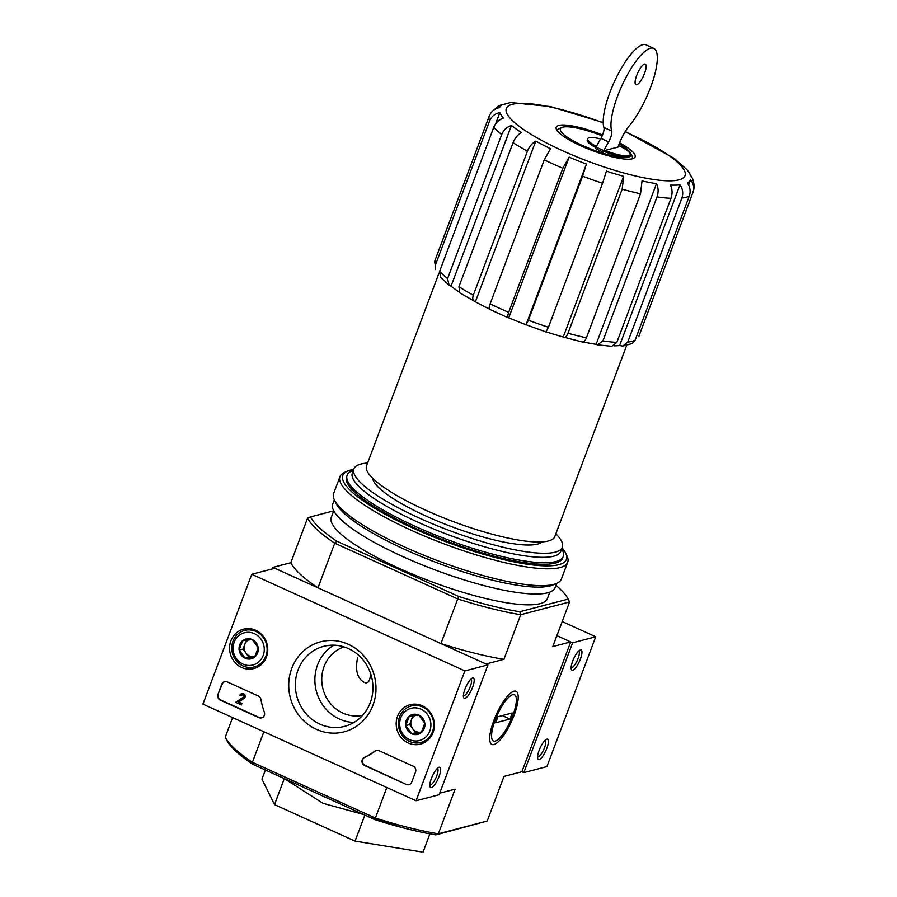 <?xml version="1.0" encoding="UTF-8"?>
<svg xmlns="http://www.w3.org/2000/svg" width="897" height="897" viewBox="0 0 897 897"><rect width="100%" height="100%" fill="white"/><g stroke="black" fill="none" stroke-linecap="round" stroke-linejoin="round"><path stroke-width="1.35" d="M619.177 143.969A37.741 8.163 -159.4 0 1 630.748 153.353A37.741 8.163 -159.4 0 1 628.595 157.031A37.741 8.163 -159.4 0 1 583.801 146.065A37.741 8.163 -159.4 0 1 561.847 127.464A37.741 8.163 -159.4 0 1 602.156 135.873M604.623 151.66L603.132 152.053L595.384 148.532A2.22 0.639 -65.6 0 1 596 147.097L600.912 138.373A8.88 2.534 -65.6 0 0 603.894 127.497A47.507 13.578 -65.6 0 1 617.259 75.774A47.507 13.578 -65.6 0 1 645.997 44.85L653.745 48.36A47.507 13.578 -65.6 0 1 653.106 80.113A47.507 13.578 -65.6 0 1 629.156 126.006A22.201 6.346 -65.6 0 0 619.143 144.081L618.022 147.063L605.083 150.438L604.623 151.66A22.638 4.9 -159.4 0 0 629.649 155.865L630.098 154.643A22.638 4.9 20.6 0 0 618.605 145.493M595.765 147.556A22.638 4.9 -159.4 0 1 587.255 139.932L587.714 138.71A22.638 4.9 20.6 0 0 596.382 146.424M605.083 150.438A22.638 4.9 20.6 0 0 630.098 154.643M600.598 138.923A22.638 4.9 20.6 0 0 587.714 138.71M357.589 657.815C355.01 670.418 357.365 678.681 364.664 682.606C368.252 683.794 370.203 680.733 370.551 673.423M439.732 793.183L455.127 789.169L438.353 833.806L435.852 834.905A138.743 29.993 -159.4 0 1 374.856 819.634L375.372 818.042L252.393 762.293L263.875 731.75M435.852 834.905L487.206 821.058L438.353 833.806A140.952 30.476 -159.4 0 1 375.372 818.042L386.854 787.51M555.961 585.259A138.743 29.993 -159.4 0 1 568.182 599.095L519.733 611.743L520.708 614.703A140.952 30.476 -159.4 0 1 457.728 598.938L458.737 596.471L336.812 541.194L334.749 543.19L457.728 598.938L440.954 643.575L486.028 664.004L503.935 659.329L520.708 614.703L569.561 601.954L552.787 646.58L570.694 641.916L556.891 635.659L572.634 642.79L595.72 636.758L562.195 621.565M290.819 562.722L307.593 518.085A140.952 30.476 -159.4 0 0 334.749 543.19L317.975 587.827L272.912 567.386L290.819 562.722A140.952 30.476 20.6 0 0 317.975 587.827M272.329 568.922L272.912 567.386M435.437 264.996A108.772 23.513 -159.4 0 1 435.135 260.04L435.493 269.549L435.437 264.996L489.583 120.949A108.772 23.513 -159.4 0 1 489.269 116.005A108.772 23.513 -159.4 0 1 489.291 115.948C491.197 111.419 494.617 108.638 499.539 107.618A102.112 22.077 -159.4 0 1 502.724 104.512L498.844 105.689L494.415 109.557M489.291 115.948L435.135 260.04A108.772 23.513 -159.4 0 1 435.157 259.984L489.257 116.061M495.615 123.842L499.831 112.63C494.909 113.65 491.489 116.419 489.583 120.949M449.083 285.179L451.045 286.143L511.436 125.479C506.839 126.993 503.598 130.02 501.703 134.572L447.558 278.619L449.083 285.179L440.517 277.251L439.642 271.286L493.776 127.251C495.671 122.698 498.911 119.66 503.509 118.146A102.112 22.077 -159.4 0 1 499.831 112.63M489.347 308.983A102.112 22.077 20.6 0 1 475.388 301.773L535.778 141.109C532.067 143.251 529.286 146.615 527.436 151.189L473.291 295.236C472.17 298.959 472.865 301.145 475.388 301.773L459.813 292.826L458.939 286.704L513.073 142.668C514.934 138.082 517.715 134.718 521.415 132.577A102.112 22.077 -159.4 0 1 511.436 125.479M451.045 286.143A102.112 22.077 20.6 0 0 458.905 291.85M490.143 309.375C488.876 309.375 488.865 307.548 490.11 303.892L544.255 159.845L550.534 148.7A102.112 22.077 -159.4 0 1 535.778 141.109M508.296 317.785L508.745 317.796C507.478 317.807 507.467 315.979 508.711 312.324L562.856 168.277A108.772 23.513 -159.4 0 1 544.255 159.845M546.127 331.991L526.034 324.736L528.423 320.229L582.557 176.182L586.425 164.073L526.034 324.736A102.112 22.077 20.6 0 1 508.745 317.796L569.135 157.132L562.856 168.277M586.425 164.073A102.112 22.077 -159.4 0 1 569.135 157.132M546.049 331.789L548.426 327.27L602.571 183.235A108.772 23.513 -159.4 0 1 582.557 176.182M546.307 331.879A102.112 22.077 20.6 0 0 563.249 337.003L623.639 176.339A102.112 22.077 -159.4 0 1 606.439 171.125L602.571 183.235M582.344 341.992L563.249 337.003C564.886 338.046 566.478 336.79 568.025 333.224L622.159 189.177L623.639 176.339M581.626 341.611C583.263 342.643 584.855 341.387 586.403 337.821L640.536 193.786A108.772 23.513 -159.4 0 1 622.159 189.177M583.162 341.936A102.112 22.077 20.6 0 0 596.101 344.313L656.492 183.65A102.112 22.077 -159.4 0 1 642.017 180.936L640.536 193.786M596.101 344.313L597.537 344.829L602.896 340.905L657.041 196.869C658.633 192.193 658.454 187.787 656.492 183.65M597.537 344.829L611.877 346.32L616.844 342.351L670.978 198.315A108.772 23.513 -159.4 0 1 657.041 196.869M613.963 345.838A102.112 22.077 20.6 0 0 619.603 345.547L679.993 184.872A102.112 22.077 -159.4 0 1 670.429 185.085C672.391 189.233 672.582 193.64 670.978 198.315M619.603 345.547L622.798 346.051L627.732 342.105L681.866 198.069C683.447 193.382 682.819 188.987 679.993 184.872M622.798 346.051L632.127 343.551L635.121 340.176L689.255 196.14A108.772 23.513 -159.4 0 1 686.026 197.306A108.772 23.513 -159.4 0 1 681.866 198.069M688.627 184.984L690.555 179.837A102.112 22.077 -159.4 0 1 687.382 182.943C690.208 187.069 690.836 191.465 689.255 196.14M638.787 336.521A108.772 23.513 -159.4 0 1 638.765 336.577L692.888 192.597C694.424 187.944 693.65 183.683 690.555 179.837M625.243 131.523L674.163 158.343L686.586 169.309A102.112 22.077 -159.4 0 1 690.264 174.825L692.462 178.425M626.667 345.412L554.817 536.563A100.554 21.741 -159.4 0 1 548.459 540.969A100.554 21.741 -159.4 0 1 439.194 516.067A100.554 21.741 -159.4 0 1 366.559 465.801L438.992 273.114M283.194 778.08L278.799 776.107M363.599 814.532L322.987 803.32L286.793 780.188M401.452 827.404L368.645 816.842M570.694 641.916L521.886 771.745L523.826 772.631L546.923 766.599L595.72 636.758M252.932 764.356A138.743 29.993 -159.4 0 1 226.616 740.047L225.237 737.188A140.952 30.476 -159.4 0 0 252.393 762.293L252.932 764.356L374.856 819.634M225.237 737.188L232.603 717.578M493.832 720.515A29.209 8.353 -65.6 0 1 513.196 691.464A29.209 8.353 -65.6 0 1 511.559 721.323A29.209 8.353 -65.6 0 1 490.177 742.234A29.209 8.353 -65.6 0 1 493.832 720.515M487.206 821.058L503.979 776.421L521.886 771.745M549.839 592.076L547.394 598.602A115.433 24.948 -159.4 0 1 540.084 603.659A115.433 24.948 -159.4 0 1 414.661 575.078A115.433 24.948 -159.4 0 1 331.296 517.378L333.74 510.853L310.497 516.885A138.743 29.993 -159.4 0 0 336.812 541.194M519.733 611.743A138.743 29.993 -159.4 0 1 458.737 596.471M440.954 643.575A140.952 30.476 20.6 0 0 503.935 659.329M307.593 518.085L310.497 516.885M569.561 601.954L568.182 599.095M265.389 770.007L261.958 779.134L274.516 804.62L355.055 841.128L423.036 852.15L429.91 833.862M284.304 778.585L274.516 804.62M364.844 815.093L355.055 841.128M561.746 548.796L562.486 550.31A115.433 24.948 -159.4 0 1 563.215 556.488A115.433 24.948 -159.4 0 1 555.916 561.544A115.433 24.948 -159.4 0 1 430.493 532.964A115.433 24.948 -159.4 0 1 347.117 475.264A115.433 24.948 -159.4 0 1 351.747 471.093L353.295 470.443M555.86 533.793A111.34 24.073 -159.4 0 1 562.329 547.26A111.34 24.073 -159.4 0 1 555.277 552.137A111.34 24.073 -159.4 0 1 434.294 524.566A111.34 24.073 -159.4 0 1 353.878 468.907A111.34 24.073 -159.4 0 1 367.613 463.031M562.329 547.26L560.804 551.319A111.34 24.073 -159.4 0 1 553.752 556.196A111.34 24.073 -159.4 0 1 432.769 528.625A111.34 24.073 -159.4 0 1 352.353 472.966L353.878 468.907M619.603 142.881A42.181 9.116 -159.4 0 1 633.45 158.455A42.181 9.116 -159.4 0 1 632.475 158.78A42.181 9.116 -159.4 0 1 591 150.079A42.181 9.116 -159.4 0 1 556.454 129.516A42.181 9.116 -159.4 0 1 602.537 134.987M557.385 130.962A39.961 8.634 -159.4 0 1 559.1 128.63L561.847 127.464M630.748 153.353L632.049 156.044A39.961 8.634 -159.4 0 1 631.802 158.937M343.988 646.883A35.521 33.155 -104.6 0 0 323.088 689.389A35.521 33.155 -104.6 0 0 362.635 715.313M636.691 75.404A11.325 3.24 -65.6 0 1 645.291 64.068A11.325 3.24 -65.6 0 1 643.564 75.718A11.325 3.24 -65.6 0 1 635.939 84.699A11.325 3.24 -65.6 0 1 636.691 75.404M603.132 152.053A2.22 0.639 -65.6 0 1 603.748 150.606L608.659 141.883A8.88 2.534 -65.6 0 0 611.653 131.007A47.507 13.578 -65.6 0 1 625.007 79.284A47.507 13.578 -65.6 0 1 653.745 48.36M611.653 131.007L603.894 127.497M202.946 704.134L251.754 574.293L464.87 670.911L416.062 800.752L202.946 704.134M464.87 670.911L487.957 664.879L274.841 568.272L251.754 574.293M464.938 689.188A11.1 3.173 114.4 0 0 463.558 697.44A11.1 3.173 114.4 0 0 471.676 689.49A11.1 3.173 114.4 0 0 472.304 678.143A11.1 3.173 114.4 0 0 464.938 689.188M431.39 778.45A11.1 3.173 114.4 0 0 429.999 786.703A11.1 3.173 114.4 0 0 438.128 778.753A11.1 3.173 114.4 0 0 438.745 767.406A11.1 3.173 114.4 0 0 431.39 778.45M487.957 664.879L439.16 794.72L416.062 800.752M217.971 694.323L221.783 684.176A4.44 4.149 75.4 0 1 227.188 681.877L258.325 695.994A4.44 4.149 75.4 0 1 260.881 699.335A77.691 72.534 75.4 0 0 264.335 712.128A4.44 4.149 75.4 0 1 258.93 717.634L220.326 700.142A4.44 4.149 75.4 0 1 217.971 694.323L222.254 684.063A4.44 4.149 75.4 0 1 224.777 681.585M406.319 784.46L364.619 765.556A4.44 4.149 75.4 0 1 364.317 757.46A77.691 72.534 75.4 0 0 374.98 751.058A4.44 4.149 75.4 0 1 378.938 750.677L413.181 766.195A4.44 4.149 75.4 0 1 415.524 772.014L411.712 782.15A4.44 4.149 75.4 0 1 406.319 784.46L365.079 765.433A4.44 4.149 75.4 0 1 364.776 757.337L364.317 757.46M372.961 705.221A46.521 43.426 75.4 0 1 298.219 714.438A46.521 43.426 75.4 0 1 325.903 640.794A46.521 43.426 75.4 0 1 372.961 705.221M266.443 656.929A20.362 19.016 75.4 0 1 254.636 668.343A20.362 19.016 75.4 0 1 230.271 653.678A20.362 19.016 75.4 0 1 244.365 628.976A20.362 19.016 75.4 0 1 263.135 636.152A20.362 19.016 75.4 0 1 266.443 656.929M433.06 732.468A20.362 19.016 75.4 0 1 421.254 743.882A20.362 19.016 75.4 0 1 396.889 729.205A20.362 19.016 75.4 0 1 410.983 704.504A20.362 19.016 75.4 0 1 429.753 711.691A20.362 19.016 75.4 0 1 433.06 732.468M424.931 742.245A19.981 18.646 75.4 0 1 421.814 742.211M412.284 705.692A19.981 18.646 75.4 0 1 414.986 704.134M258.314 666.718A19.981 18.646 75.4 0 1 255.197 666.673M245.666 630.154A19.981 18.646 75.4 0 1 248.368 628.595M370.248 702.71A41.352 38.616 75.4 0 1 344.594 726.368A41.352 38.616 75.4 0 1 296.784 696.094A41.352 38.616 75.4 0 1 323.705 646.333A41.352 38.616 75.4 0 1 362.949 659.8A41.352 38.616 75.4 0 1 370.248 702.71M353.99 722.433A41.352 38.616 75.4 0 1 316.305 691.004A41.352 38.616 75.4 0 1 333.83 645.178M429.82 785.066A9.172 2.624 114.4 0 0 435.953 777.766A9.172 2.624 114.4 0 0 437.4 768.359M463.379 695.803A9.172 2.624 114.4 0 0 469.501 688.504A9.172 2.624 114.4 0 0 470.947 679.085M376.527 750.385A4.44 4.149 75.4 0 0 375.439 750.946A77.691 72.534 75.4 0 1 364.776 757.337M409.189 784.628A4.44 4.149 75.4 0 1 406.778 784.337M261.801 717.813A4.44 4.149 75.4 0 1 259.39 717.522L220.785 700.019A4.44 4.149 75.4 0 1 218.442 694.2M241.371 704.93L235.608 702.317L243.065 697.339A1.334 1.245 75.4 0 0 241.921 695.018A1.334 1.245 75.4 0 0 241.091 695.78L239.925 695.253A2.669 2.489 75.4 0 1 244.477 695.186A2.669 2.489 75.4 0 1 243.805 698.438L238.299 702.116L241.831 703.708L241.371 704.93L241.831 703.708M241.82 693.684A2.669 2.489 75.4 0 1 244.276 698.314L238.759 701.992L242.291 703.596M242.156 694.984A1.334 1.245 75.4 0 0 241.551 695.657L241.091 695.78M254.647 657.075L245.139 658.241L239.151 650.045L242.672 640.682L252.18 639.505L258.179 647.701L254.647 657.075A10.248 9.575 75.4 0 1 245.139 658.241A10.248 9.575 75.4 0 1 239.151 650.045A10.248 9.575 75.4 0 1 242.672 640.682A10.248 9.575 75.4 0 1 252.18 639.505A10.248 9.575 75.4 0 1 258.179 647.701A10.248 9.575 75.4 0 1 254.647 657.075M254.378 633.663A16.651 15.541 75.4 0 1 258.392 662.188A16.651 15.541 75.4 0 1 233.22 650.774A16.651 15.541 75.4 0 1 254.378 633.663M255.914 631.432A18.871 17.615 75.4 0 1 267.104 650.269A18.871 17.615 75.4 0 1 254.199 666.931A18.871 17.615 75.4 0 1 232.39 653.128A18.871 17.615 75.4 0 1 244.668 630.423A18.871 17.615 75.4 0 1 255.914 631.432M255.017 656.391A8.88 8.286 75.4 0 1 253.75 656.66A8.88 8.286 75.4 0 1 249.467 655.987A8.88 8.286 75.4 0 1 245.991 653.139A8.88 8.286 75.4 0 1 244.758 644.36L242.997 649.047L248.985 657.243L254.95 656.503M246.339 640.166L244.758 644.36A8.88 8.286 75.4 0 1 248.716 639.875M242.997 649.047L239.151 650.045M248.985 657.243L245.139 658.241M421.265 732.614L411.757 733.78L405.769 725.583L409.29 716.21L418.798 715.044L424.797 723.24L421.265 732.614A10.248 9.575 75.4 0 1 411.757 733.78A10.248 9.575 75.4 0 1 405.769 725.583A10.248 9.575 75.4 0 1 409.29 716.21A10.248 9.575 75.4 0 1 418.798 715.044A10.248 9.575 75.4 0 1 424.797 723.24A10.248 9.575 75.4 0 1 421.265 732.614M420.996 709.191A16.651 15.541 75.4 0 1 425.01 737.726A16.651 15.541 75.4 0 1 399.838 726.312A16.651 15.541 75.4 0 1 420.996 709.191M422.532 706.959A18.871 17.615 75.4 0 1 433.722 725.796A18.871 17.615 75.4 0 1 420.816 742.469A18.871 17.615 75.4 0 1 399.008 728.656A18.871 17.615 75.4 0 1 411.286 705.95A18.871 17.615 75.4 0 1 422.532 706.959M421.635 731.93A8.88 8.286 75.4 0 1 420.368 732.187A8.88 8.286 75.4 0 1 416.085 731.526A8.88 8.286 75.4 0 1 412.609 728.678A8.88 8.286 75.4 0 1 411.375 719.887L409.615 724.574L415.603 732.771L421.568 732.042M412.956 715.705L411.375 719.887A8.88 8.286 75.4 0 1 415.333 715.402M409.615 724.574L405.769 725.583M415.603 732.771L411.757 733.78M546.845 748.322A11.1 3.173 114.4 0 0 546.508 739.285A11.1 3.173 114.4 0 0 540.106 748.02A11.1 3.173 114.4 0 0 537.763 758.582A11.1 3.173 114.4 0 0 541.609 757.629A11.1 3.173 114.4 0 0 546.845 748.322M580.404 659.06A11.1 3.173 114.4 0 0 580.067 650.022A11.1 3.173 114.4 0 0 573.665 658.757A11.1 3.173 114.4 0 0 571.322 669.319A11.1 3.173 114.4 0 0 575.156 668.366A11.1 3.173 114.4 0 0 580.404 659.06M523.826 772.631L572.634 642.79M571.142 667.682A9.172 2.624 114.4 0 0 578.06 658.476A9.172 2.624 114.4 0 0 578.711 650.975M537.583 756.945A9.172 2.624 114.4 0 0 544.501 747.739A9.172 2.624 114.4 0 0 545.163 740.238M562.105 547.854A119.424 25.811 -159.4 0 1 565.615 553.045A119.424 25.811 -159.4 0 1 558.82 564.673A119.424 25.811 -159.4 0 1 417.06 529.959A119.424 25.811 -159.4 0 1 347.588 471.093A119.424 25.811 -159.4 0 1 353.653 469.501M562.868 557.239A115.433 24.948 -159.4 0 1 558.012 562.195A115.433 24.948 -159.4 0 1 555.333 563.092A115.433 24.948 -159.4 0 1 441.829 539.254A115.433 24.948 -159.4 0 1 347.285 482.978A115.433 24.948 -159.4 0 1 346.892 476.049M565.615 553.045L566.915 555.736A121.644 26.293 -159.4 0 1 567.7 562.24A121.644 26.293 -159.4 0 1 559.997 567.577A121.644 26.293 -159.4 0 1 427.824 537.449A121.644 26.293 -159.4 0 1 339.963 476.643A121.644 26.293 -159.4 0 1 344.84 472.259L347.588 471.093M567.7 562.24L561.365 579.081A121.644 26.293 -159.4 0 1 556.488 583.465A121.644 26.293 -159.4 0 1 553.673 584.418A121.644 26.293 -159.4 0 1 434.047 559.302A121.644 26.293 -159.4 0 1 334.413 499.999A121.644 26.293 -159.4 0 1 333.628 493.485L339.963 476.643M556.488 583.465L552.911 584.99A118.763 25.677 -159.4 0 1 550.164 585.909A118.763 25.677 -159.4 0 1 433.374 561.387A118.763 25.677 -159.4 0 1 336.106 503.497L334.413 499.999M556.667 583.398L555.086 587.602A118.763 25.677 -159.4 0 1 547.562 592.805A118.763 25.677 -159.4 0 1 418.529 563.394A118.763 25.677 -159.4 0 1 332.753 504.036L334.334 499.831M495.234 741.09A25.408 7.266 -65.6 0 1 497.745 714.012A25.408 7.266 -65.6 0 1 515.943 696.689A25.408 7.266 -65.6 0 1 510.572 720.874A25.408 7.266 -65.6 0 1 495.918 740.855A25.408 7.266 -65.6 0 1 495.234 741.09M495.66 722.791L497.947 716.703L512.254 712.969L509.967 719.058L495.66 722.791M502.286 715.571L509.967 719.058M501.703 134.572A108.772 23.513 -159.4 0 1 493.776 127.251M447.558 278.619A108.772 23.513 -159.4 0 1 439.642 271.286M527.436 151.189A108.772 23.513 -159.4 0 1 513.073 142.668M473.291 295.236A108.772 23.513 -159.4 0 1 458.939 286.704M508.711 312.324A108.772 23.513 -159.4 0 1 490.11 303.892M548.426 327.27A108.772 23.513 -159.4 0 1 528.423 320.229M586.403 337.821A108.772 23.513 -159.4 0 1 568.025 333.224M616.844 342.351A108.772 23.513 -159.4 0 1 602.896 340.905M635.121 340.176A108.772 23.513 -159.4 0 1 627.732 342.105M638.742 336.633A108.772 23.513 -159.4 0 0 638.765 336.577L692.899 192.541A108.772 23.513 -159.4 0 1 692.888 192.597M460.553 524.285A86.572 18.714 -159.4 0 1 445.585 518.657M542.057 541.9A91.012 19.678 -159.4 0 1 537.527 544.098A91.012 19.678 -159.4 0 1 443.152 523.388A91.012 19.678 -159.4 0 1 372.659 478.224M625.074 131.814A95.452 20.631 -159.4 0 1 678.973 179.86A95.452 20.631 -159.4 0 1 570.873 154.385A95.452 20.631 -159.4 0 1 507.511 106.732A95.452 20.631 -159.4 0 1 603.221 122.889M608.659 141.883L600.912 138.373M603.748 150.606L596 147.097M347.117 475.264L346.545 476.8M563.215 556.488L562.643 558.024M692.899 192.541C694.558 188.404 694.413 183.694 692.473 178.413M603.21 122.553L550.59 106.597L510.617 102.527L498.844 105.689M489.661 309.342L508.285 317.785M254.199 666.931L260.354 665.327M244.668 630.423L250.824 628.808M420.816 742.469L426.972 740.855M411.286 705.95L417.441 704.347"/></g></svg>
